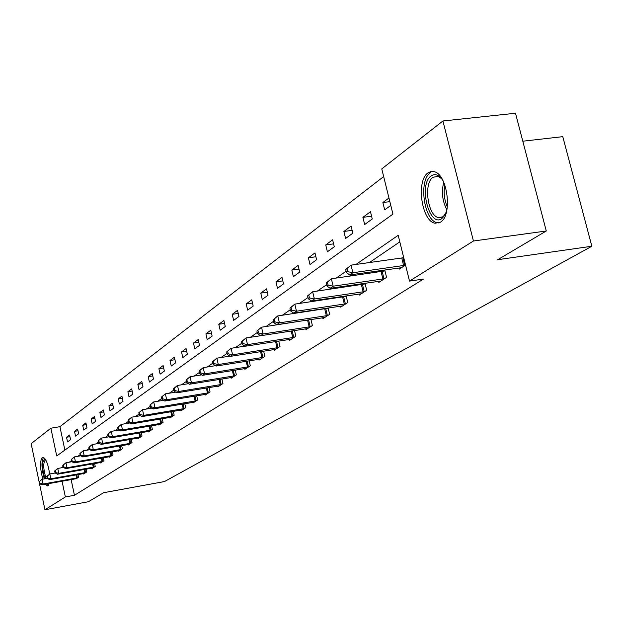 <?xml version="1.0" encoding="UTF-8"?>
<svg xmlns="http://www.w3.org/2000/svg" width="623" height="623" viewBox="0 0 623 623"><rect width="100%" height="100%" fill="white"/><g stroke="black" fill="none" stroke-linecap="round" stroke-linejoin="round"><path stroke-width="0.93" d="M440.461 222.185L435.049 223.236C421.569 221.29 415.884 180.491 428.048 172.844L431.085 171.489L434.332 171.722C447.711 174.565 452.664 215.55 440.461 222.185M49.357 483.518L47.582 485.932L45.245 484.25M42.886 479.149C39.997 468.644 39.763 461.417 42.2 457.469L42.823 457.22C45.876 458.302 48.142 463.917 49.63 474.08M522.806 141.211L562.779 136.655L591.85 246.241L164.511 481.548L103.636 492.707L88.396 501.725L44.942 509.754L31.15 443.662L50.876 428.203L56.724 455.966L392.942 214.102L381.767 168.903L442.914 120.987L473.441 241.008L409.513 281.098L398.198 235.323L355.951 264.464M383.659 176.574L59.925 426.693L50.876 428.203M473.441 241.008L546.278 230.993L515.494 113.246L442.914 120.987M59.925 426.693L64.878 450.102M67.525 441.909L70.563 439.69L69.574 435.01L66.544 437.26L67.525 441.909M75.5 436.077L78.63 433.787L77.618 429.045L74.495 431.357L75.5 436.077M83.716 430.065L86.947 427.705L85.912 422.885L82.688 425.275L83.716 430.065M92.196 423.866L95.529 421.421L94.478 416.53L91.153 418.999L92.196 423.866M100.957 417.457L104.399 414.934L103.325 409.965L99.89 412.512L100.957 417.457M109.998 410.837L113.557 408.236L112.467 403.182L108.916 405.814L109.998 410.837M119.351 404L123.035 401.305L121.913 396.166L118.238 398.891L119.351 404M129.023 396.921L132.831 394.133L131.687 388.916L127.886 391.735L129.023 396.921M139.03 389.601L142.971 386.719L141.803 381.408L137.87 384.329L139.03 389.601M149.388 382.024L153.468 379.033L152.277 373.636L148.204 376.658L149.388 382.024M160.119 374.166L164.355 371.074L163.133 365.584L158.912 368.715L160.119 374.166M171.247 366.028L175.639 362.82L174.385 357.228L170.009 360.476L171.247 366.028M182.788 357.586L187.344 354.253L186.067 348.561L181.527 351.933L182.788 357.586M194.773 348.818L199.508 345.36L198.192 339.566L193.473 343.063L194.773 348.818M207.218 339.714L212.139 336.116L210.792 330.213L205.894 333.85L207.218 339.714M220.16 330.245L225.277 326.507L223.898 320.487L218.798 324.272L220.16 330.245M233.625 320.393L238.952 316.5L237.534 310.371L232.223 314.311L233.625 320.393M247.643 310.137L253.187 306.08L251.739 299.834L246.202 303.938L247.643 310.137M262.252 299.453L268.03 295.224L266.543 288.846L260.772 293.122L262.252 299.453M277.484 288.309L283.52 283.893L281.985 277.383L275.966 281.853L277.484 288.309M293.386 276.674L299.694 272.056L298.121 265.414L291.829 270.078L293.386 276.674M310.005 264.51L316.601 259.69L314.981 252.899L308.401 257.782L310.005 264.51M327.394 251.793L334.294 246.747L332.62 239.808L325.736 244.917L327.394 251.793M345.594 238.477L352.82 233.189L351.099 226.102L343.888 231.452L345.594 238.477M364.665 224.521L372.25 218.977L370.475 211.719L362.913 217.334L364.665 224.521M388.962 197.997L382.872 202.522L384.687 209.881L390.792 205.411M71.131 479.617L74.448 495.285L423.492 279.065L409.513 281.098M399.81 241.864L369.346 262.602M351.629 274.657L349.316 276.238M332.02 288.013L330.237 289.228M313.346 300.722L312.061 301.602M295.551 312.839L294.71 313.416M278.567 324.396L278.131 324.692M76.279 478.729L78.545 477.257L77.968 474.562M83.482 473.581L83.568 474.002L86.761 471.93L86.169 469.135M91.854 468.13L91.947 468.566L95.241 466.425L94.618 463.543M100.49 462.507L100.591 462.951L103.986 460.747L103.348 457.757M109.414 456.698L109.516 457.157L113.028 454.883L112.358 451.792M118.635 450.694L118.736 451.177L122.365 448.825L121.672 445.616M128.167 444.487L128.276 444.993L132.021 442.556L131.297 439.231M138.018 438.07L138.135 438.592L142.013 436.069L141.257 432.619M148.219 431.435L148.336 431.973L152.355 429.364L151.568 425.782M158.779 424.551L158.904 425.112L163.07 422.41L162.245 418.687M169.729 417.426L169.853 418.01L174.167 415.206L173.311 411.336M181.075 410.035L181.207 410.643L185.685 407.73L184.782 403.704M192.842 402.365L192.982 402.995L197.631 399.982L196.689 395.784M205.068 394.406L205.216 395.06L210.044 391.929L209.055 387.553M217.762 386.135L217.918 386.813L222.941 383.558L221.897 378.994M230.969 377.53L231.133 378.239L236.351 374.851L235.26 370.093M244.707 368.575L244.878 369.322L250.314 365.794L249.169 360.818M259.012 359.253L259.191 360.032L264.861 356.356L263.646 351.146M273.925 349.534L274.112 350.352L280.023 346.513L278.746 341.061M289.477 339.395L289.679 340.244L295.847 336.249L294.5 330.525M305.722 328.804L305.932 329.699L312.38 325.518L310.955 319.513L261.528 327.2L263.101 333.975L310.628 326.654M322.698 317.738L322.916 318.68L329.66 314.304L328.15 307.988M326.919 308.167L326.195 308.65M340.454 306.158L340.695 307.147L347.751 302.568L346.147 295.917M345.329 296.034L344.145 296.813M359.05 294.025L359.3 295.068L366.698 290.271L364.992 283.263M364.634 283.309L362.952 284.423M378.55 281.308L378.815 282.406L386.572 277.367L384.773 270.032L382.678 271.418M399.016 267.952L399.296 269.113L405.55 265.055M546.278 230.993L497.738 259.698L591.85 246.241M74.448 495.285L65.36 496.944L44.942 509.754M62.059 481.244L65.36 496.944M346.108 271.254L336.179 278.099M326.584 284.719L317.364 291.081M308.003 297.537L299.429 303.456M290.295 309.748L282.312 315.254M273.404 321.406L265.974 326.53M257.26 332.534L250.345 337.308M241.833 343.18L235.385 347.626M227.06 353.373L221.056 357.509M212.91 363.131L207.319 366.986M199.344 372.484L194.135 376.082M186.324 381.471L181.472 384.819M173.817 390.091L169.3 393.214M161.801 398.385L157.588 401.29M150.236 406.36L146.312 409.07M139.1 414.038L135.456 416.553M128.377 421.436L124.989 423.78M118.035 428.569L114.889 430.742M108.067 435.454L105.139 437.471M98.434 442.089L95.724 443.965M89.136 448.505L86.62 450.242M80.149 454.704L77.82 456.309M71.458 460.701L69.309 462.18M63.048 466.502L61.07 467.865M69.924 436.684L66.544 437.26M77.984 430.773L74.495 431.357M86.293 424.668L82.688 425.275M94.875 418.376L91.153 418.999M103.737 411.881L99.89 412.512M112.895 405.16L108.916 405.814M122.357 398.222L118.238 398.891M132.154 391.049L127.886 391.735M142.285 383.62L137.87 384.329M152.783 375.934L148.204 376.658M163.662 367.967L158.912 368.715M174.946 359.712L170.009 360.476M186.651 351.146L181.527 351.933M198.799 342.253L193.473 343.063M211.431 333.017L205.894 333.85M224.568 323.415L218.798 324.272M238.243 313.424L232.223 314.311M252.479 303.027L246.202 303.938M267.322 292.187L260.772 293.122M282.811 280.887L275.966 281.853M298.993 269.089L291.829 270.078M315.9 256.762L308.401 257.782M333.601 243.866L325.736 244.917M352.135 230.37L343.888 231.452M371.581 216.228L362.913 217.334M389.866 201.65L382.872 202.522M39.156 481.719L39.553 483.619L40.036 483.284L39.638 481.384L39.156 481.719L42.123 479.282L43.112 484.024L77.704 477.802M40.036 483.284L43.112 484.024L41.897 484.85L75.399 478.853M39.638 481.384L42.123 479.282L47.231 478.378M39.553 483.619L41.897 484.85M49.17 483.549L48.259 483.713M43.563 457.375C41.211 461.448 41.468 468.621 44.326 478.892M46.717 483.993L48.384 485.512M44.918 478.783C41.71 467.001 41.811 460.428 45.23 459.058M45.588 459.673C42.987 462.5 43.158 468.792 46.118 478.573M446.489 211.828L441.948 218.548C429.169 228.213 418.165 184.237 431.194 175.873C435.142 173.319 439.036 174.845 442.875 180.444M441.606 178.669L438.024 176.379L433.04 177.267C423.258 183.318 427.752 215.994 438.576 217.622L442.992 216.773L445.655 213.868M430.407 172.719C418.298 180.32 423.936 220.83 437.354 222.769L439.036 222.948M46.795 476.431L47.2 478.355L47.691 478.012L47.293 476.089L46.795 476.431L49.817 473.955L50.821 478.768L85.896 472.491M47.691 478.012L50.821 478.768L49.575 479.624L84.424 473.441M47.293 476.089L49.817 473.955L55.206 472.997M47.2 478.355L49.575 479.624M54.676 470.98L55.081 472.935L55.595 472.577L55.19 470.622L54.676 470.98L57.752 468.449L58.78 473.34L94.346 467.009M55.595 472.577L58.78 473.34L57.487 474.22L92.827 467.99M55.19 470.622L57.752 468.449L63.445 467.452M55.081 472.935L57.487 474.22M62.806 465.35L63.227 467.328L63.756 466.962L63.336 464.976L62.806 465.35L65.945 462.772L66.996 467.741L103.068 461.347M63.756 466.962L66.996 467.741L65.656 468.644L101.502 462.359M63.336 464.976L65.945 462.772L71.957 461.721M63.227 467.328L65.656 468.644M71.209 459.525L71.637 461.542L72.19 461.168L71.762 459.151L71.209 459.525L74.41 456.9L75.476 461.947L112.078 455.499M72.19 461.168L75.476 461.947L74.098 462.889L110.458 456.55M71.762 459.151L74.41 456.9L80.756 455.802M71.637 461.542L74.098 462.889M79.9 453.513L80.336 455.561L80.897 455.172L80.46 453.123L79.9 453.513L83.155 450.842L84.253 455.966L121.384 449.463M80.897 455.172L84.253 455.966L82.828 456.939L119.709 450.546M80.46 453.123L83.155 450.842L89.868 449.681M80.336 455.561L82.828 456.939M88.879 447.298L89.323 449.378L89.914 448.973L89.463 446.893L88.879 447.298L92.204 444.565L93.325 449.783L131.009 443.218M89.914 448.973L93.325 449.783L91.846 450.787L129.28 444.339M89.463 446.893L92.204 444.565L99.291 443.35M89.323 449.378L91.846 450.787M98.169 440.858L98.629 442.976L99.236 442.564L98.777 440.438L98.169 440.858L101.565 438.078L102.709 443.381L140.962 436.754M99.236 442.564L102.709 443.381L101.183 444.417L139.178 437.914M98.777 440.438L101.565 438.078L109.048 436.801M98.629 442.976L101.183 444.417M107.795 434.2L108.262 436.349L108.885 435.921L108.425 433.764L107.795 434.2L111.26 431.357L112.428 436.746L151.264 430.065M108.885 435.921L112.428 436.746L110.847 437.829L149.419 431.272M108.425 433.764L111.26 431.357L119.157 430.018M108.262 436.349L110.847 437.829M117.763 427.3L118.238 429.488L118.892 429.037L118.417 426.848L117.763 427.3L121.306 424.395L122.497 429.878L161.941 423.142M118.892 429.037L122.497 429.878L120.862 430.999L160.025 424.388M118.417 426.848L121.306 424.395L129.646 422.994M118.238 429.488L120.862 430.999M128.097 420.143L128.579 422.371L129.257 421.911L128.766 419.676L128.097 420.143L131.718 417.184L132.933 422.76L172.999 415.962M129.257 421.911L132.933 422.76L131.235 423.92L171.013 417.254M128.766 419.676L131.718 417.184L140.525 415.712M128.579 422.371L131.235 423.92M138.812 412.722L139.311 414.996L140.011 414.513L139.513 412.239L138.812 412.722L142.511 409.693L143.765 415.377L184.47 408.524M140.011 414.513L143.765 415.377L141.997 416.577L182.407 409.856M139.513 412.239L142.511 409.693L151.825 408.151M139.311 414.996L141.997 416.577M149.941 405.02L150.447 407.333L151.179 406.827L150.665 404.514L149.941 405.02L153.725 401.928L155.002 407.707L196.37 400.799M151.179 406.827L155.002 407.707L153.172 408.961L194.236 402.185M150.665 404.514L153.725 401.928L163.561 400.309M150.447 407.333L153.172 408.961M161.497 397.022L162.019 399.374L162.774 398.852L162.253 396.493L161.497 397.022L165.368 393.853L166.676 399.748L208.736 392.778M162.774 398.852L166.676 399.748L164.776 401.041L206.509 394.219M162.253 396.493L165.368 393.853L175.772 392.155M162.019 399.374L164.776 401.041M173.506 388.697L174.043 391.096L174.829 390.559L174.292 388.16L173.506 388.697L177.477 385.466L178.817 391.47L221.578 384.438M174.829 390.559L178.817 391.47L176.839 392.817L219.265 385.941M174.292 388.16L177.477 385.466L188.473 383.682M174.043 391.096L176.839 392.817M186.004 380.046L186.557 382.491L187.375 381.93L186.822 379.485L186.004 380.046L190.07 376.728L191.448 382.849L234.933 375.77M187.375 381.93L191.448 382.849L189.392 384.259L232.535 377.336M186.822 379.485L190.07 376.728L201.704 374.875M186.557 382.491L189.392 384.259M199.017 371.043L199.578 373.535L200.435 372.943L199.874 370.451L199.017 371.043L203.184 367.64L204.601 373.886L248.842 366.752M200.435 372.943L204.601 373.886L202.452 375.342L246.334 368.372M199.874 370.451L203.184 367.64L215.488 365.693M199.578 373.535L202.452 375.342M212.575 361.651L213.152 364.198L214.047 363.583L213.463 361.036L212.575 361.651L216.851 358.17L218.299 364.541L263.319 357.353M214.047 363.583L218.299 364.541L216.064 366.059L260.71 359.043M213.463 361.036L216.851 358.17L229.879 356.13M213.152 364.198L216.064 366.059M226.717 351.863L227.309 354.456L228.236 353.817L227.644 351.224L226.717 351.863L231.102 348.288L232.589 354.791L278.419 347.556M228.236 353.817L232.589 354.791L230.261 356.379L275.701 349.324M227.644 351.224L231.102 348.288L244.901 346.154M227.309 354.456L230.261 356.379M241.475 341.645L242.082 344.293L243.056 343.623L242.44 340.976L241.475 341.645L245.984 337.978L247.51 344.612L294.173 337.331M243.056 343.623L247.51 344.612L245.08 346.271L291.33 339.177M242.44 340.976L245.984 337.978L292.148 330.883M242.082 344.293L245.08 346.271M258.537 332.978L257.906 330.268L256.894 330.969L257.525 333.671L258.537 332.978L263.101 333.975L260.554 335.711L307.661 328.578M256.894 330.969L261.528 327.2L257.906 330.268M257.525 333.671L260.554 335.711M273.022 319.801L273.668 322.566L274.735 321.834L274.081 319.069L273.022 319.801L277.788 315.931L279.408 322.854L327.83 315.487M274.735 321.834L279.408 322.854L276.744 324.676L324.723 317.504M274.081 319.069L277.788 315.931L328.196 308.198M273.668 322.566L276.744 324.676M289.913 308.105L290.575 310.939L291.689 310.168L291.019 307.341L289.913 308.105L294.811 304.133L296.486 311.212L345.835 303.806M291.689 310.168L296.486 311.212L293.698 313.112L342.58 305.916M291.019 307.341L294.811 304.133L346.248 296.346M290.575 310.939L293.698 313.112M307.606 295.855L308.292 298.744L309.46 297.95L308.774 295.053L307.606 295.855L312.66 291.759L314.381 299.001L364.689 291.572M309.46 297.95L314.381 299.001L311.453 301.002L361.285 293.783M308.774 295.053L312.66 291.759L365.156 283.924M308.292 298.744L311.453 301.002M326.179 282.998L326.888 285.957L328.111 285.116L327.394 282.157L326.179 282.998L331.381 278.785L333.157 286.198L384.469 278.738M328.111 285.116L333.157 286.198L330.089 288.293L380.894 281.059M327.394 282.157L331.381 278.785L384.991 270.896M326.888 285.957L330.089 288.293M345.679 269.494L346.411 272.524L347.696 271.644L346.964 268.606L345.679 269.494L351.053 265.149L352.891 272.742L405.23 265.258M347.696 271.644L352.891 272.742L349.659 274.938L401.485 267.695M346.964 268.606L351.053 265.149L403.727 257.696M346.411 272.524L349.659 274.938M76.684 478.02L76.029 474.905M77.408 477.872L76.754 474.781M446.917 209.85C442.346 201.104 441.286 191.907 443.747 182.259M444.822 184.961C443.459 192.577 444.3 199.921 447.353 206.976M84.86 472.709L84.175 469.493M85.592 472.561L84.907 469.36M93.294 467.227L92.586 463.901M94.034 467.079L93.333 463.769M102.001 461.565L101.261 458.123M102.756 461.417L102.016 457.991M110.995 455.725L110.224 452.158M111.758 455.569L110.995 452.025M120.286 449.689L119.484 445.998M121.057 449.533L120.262 445.858M129.888 443.451L129.054 439.62M130.682 443.288L129.849 439.48M139.825 436.988L138.96 433.016M140.627 436.832L139.762 432.876M150.112 430.306L149.209 426.179M150.93 430.143L150.026 426.039M160.765 423.383L159.815 419.1M161.591 423.219L160.648 418.96M171.808 416.211L170.811 411.756M172.649 416.047L171.66 411.608M183.255 408.774L182.22 404.132M184.112 408.602L183.076 403.992M195.131 401.048L194.049 396.22M196.004 400.877L194.929 396.08M207.475 393.035L206.338 387.997M208.362 392.864L207.225 387.856M220.293 384.703L219.101 379.454M221.196 384.531L220.005 379.306M233.625 376.043L232.371 370.553M234.544 375.864L233.298 370.405M247.502 367.025L246.186 361.285M248.445 366.838L247.129 361.138M261.964 357.625L260.57 351.629M262.914 357.446L261.535 351.481M277.033 347.836L275.568 341.552M278.006 347.65L276.55 341.396M292.763 337.619L291.214 331.054M293.752 337.425L292.21 330.875M309.187 326.943L307.598 320.245M310.199 326.748L308.611 320.051M326.359 315.783L324.723 308.946M327.387 315.588L325.751 308.751M344.324 304.11L342.642 297.116M345.383 303.907L343.694 296.914M363.154 291.876L361.418 284.727M364.229 291.673L362.493 284.524M382.896 279.049L381.105 271.729M383.994 278.847L382.203 271.527M403.626 265.577L401.773 258.086M404.748 265.367L402.894 257.883M443.701 216.952L442.821 217.069M442.423 217.116L438.576 217.622M439.145 176.247L438.024 176.379"/></g></svg>
